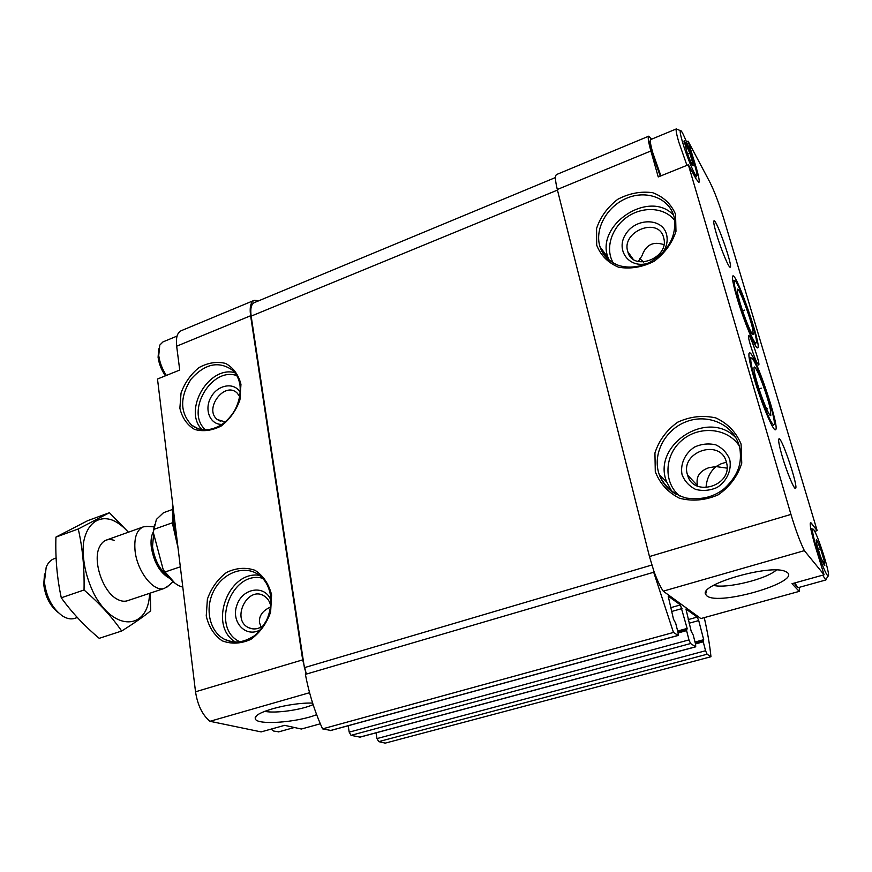 <?xml version="1.0" encoding="UTF-8"?>
<svg xmlns="http://www.w3.org/2000/svg" width="872" height="872" viewBox="0 0 872 872"><rect width="100%" height="100%" fill="white"/><g stroke="black" fill="none" stroke-linecap="round" stroke-linejoin="round"><path stroke-width="1.31" d="M824.323 565.285L820.41 556.38L816.584 543.55L816.41 539.615L820.661 548.979L824.389 561.459L824.323 565.285M816.312 547.136C821.479 563.672 825.37 573.296 827.964 576.032C831.932 577.918 815.157 526.317 812.769 529.239C812.039 530.536 813.216 536.498 816.312 547.136M816.715 539.91L816.148 540.673L816.41 539.615M820.552 548.673L816.77 539.986M824.334 561.285L820.661 548.979M823.364 563.639L824.389 561.514M691.845 164.372L687.234 153.287L684.182 140.73L689.817 153.145L693.055 164.121L693.098 165.778L691.845 164.372M682.493 142.038C686.58 156.175 694.875 176.253 696.456 175.904C700.183 177.474 682.471 127.628 680.356 130.647C679.822 131.443 680.531 135.236 682.493 142.038M685.305 142.289L684.357 142.572M689.752 152.992L685.381 142.441M693.011 163.969L689.861 153.298M753.986 377.99C761.191 402.82 773.453 432.087 775.513 429.722C780.549 428.828 754.531 351.732 749.582 352.844C747.904 353.509 749.375 361.891 753.986 377.99M736.927 297.526C743.751 320.929 755.871 350.108 757.681 347.786C762.117 347.078 737.276 274.724 732.971 275.857C731.575 276.402 732.894 283.629 736.927 297.526M750.345 344.854C754.029 356.506 756.798 363.21 758.651 364.965C760.766 365.226 750.302 334.51 748.623 335.546C748.089 335.96 748.667 339.066 750.345 344.854M716.413 233.805C720.85 249.065 729.199 269.056 730.267 267.126C732.894 266.2 716.958 220.463 714.114 220.78C713.176 220.943 713.939 225.281 716.413 233.805M782.217 456.274C786.871 472.232 794.338 490.108 795.569 488.353C798.567 487.35 782.402 438.616 779.132 438.769C777.922 439.074 778.947 444.916 782.217 456.274M686.504 141.809L688.095 141.155L696.129 167.337C698.864 176.733 699.78 181.768 698.875 182.455L696.129 179L688.357 164.786L790.948 514.404L649.466 556.554L557.306 189.496C555.126 180.45 554.897 175.457 556.641 174.509L648.67 136.217M810.579 522.459L810.655 522.437C809.445 523.516 810.916 531.212 815.069 545.534L824.062 574.779L804.366 550.646C800.016 541.785 795.547 529.696 790.948 514.404M810.655 522.437L817.151 530.623L723.749 218.632C719.095 203.623 714.539 191.611 710.07 182.586L688.095 141.155M651.58 139.193L648.735 136.185C647.634 136.871 648.343 141.809 650.883 150.976L658.24 176.94L688.357 164.786M814.655 531.353L817.151 530.623M706.658 595.685C718.125 606.868 806.589 580.327 785.509 571.552C770.946 563.683 699.257 584.327 705.568 594.224L706.658 595.685M824.062 574.779L792.005 583.717L799.188 591.38L700.859 618.564L663.243 591.162C660.115 586.507 656.965 579.738 653.793 570.877L653.695 572.25L305.407 674.361C309.026 693.556 314.748 711.726 322.575 728.872L673.478 632.451L653.695 572.25M804.366 550.646L663.243 591.162M309.582 692.706L209.967 721.297C202.391 714.986 197.584 705.154 195.524 691.79L157.494 379.015L179.73 370.044L176.667 346.195C175.752 337.704 177.278 332.548 181.223 330.706L254.025 300.415M651.853 565.023L304.393 667.647L306.061 672.955L302.682 659.864L250.613 315.751C249.479 307.151 250.689 302.006 254.253 300.317L258.82 300.742M320.318 723.793L301.352 729.036L284.632 725.341L261.142 731.902L209.967 721.297M638.315 261.546L642.086 255.594C645.923 244.76 653.193 241.108 663.897 244.65M663.614 237.533L663.756 238.078C669.511 258.363 632.712 272.075 627.829 251.757C620.831 231.581 658.48 216.321 663.614 237.533M643.591 262.047L639.601 258.395M225.183 421.928L217.281 419.508C203.503 409.044 224.638 380.77 237.13 393.01L239.767 396.564M706.015 487.731C706.625 478.87 709.961 471.807 716.021 466.564L727.008 468.133M697.785 486.227L697.415 485.061C695.823 476.799 699.638 471.011 708.871 467.697L716.021 466.564L720.817 463.904L726.398 462.138M726.387 462.095L726.638 463.087C732.622 485.977 693.382 497.759 687.605 475.142C679.343 452.012 720.425 437.82 726.387 462.095M261.088 627.088L259.453 622.488C258.93 615.796 262.635 610.64 270.571 607.01M263.845 625.191C258.733 629.181 253.589 629.976 248.422 627.589C230.851 619.382 247.615 585.385 264.031 595.903C267.519 598.039 269.742 601.364 270.702 605.887M304.393 667.647L251.158 316.133C250.155 308.59 251.223 304.077 254.352 302.606L555.486 177.528M316.645 714.669C296.545 722.757 255.006 725.482 255.278 718.441C253.065 712.37 290.267 702.298 312.634 703.094M306.061 672.955L305.407 674.361M704.26 617.627C707.563 632.2 709.808 645.236 710.963 656.736L385.228 743.129L378.71 741.636L376.987 738.573L376.017 732.84M710.963 656.736L707.094 654.229L705.568 650.752L703.246 641.825L703.693 639.688L698.723 620.57L689.109 623.218M673.478 632.451L678.22 635.459L678.1 632.789L675.691 623.273L673.478 619.153L668.192 596.121L680.443 604.928L687.136 628.429L686.602 630.62L688.978 639.906L690.58 643.536L695.725 646.817L695.584 644.223L693.229 635.078L691.158 631.164L685.959 608.994L697.208 617.093L698.723 620.57M359.896 737.102L351.024 735.347L349.203 732.153L348.179 725.744M330.739 730.431L322.575 728.872M653.793 570.877L649.466 556.554M799.439 587.303L799.188 591.38M172.525 502.643L172.558 523.887L177.986 547.627M172.83 505.193L173.441 522.056L177.103 540.368M260.445 629.748C245.806 638.413 230.502 621.834 236.977 604.917C242.743 587.75 265.044 584.48 270.941 600.252M221.946 424.381C209.836 424.795 203.83 409.208 211.122 396.945C218.055 384.465 234.546 381.849 240.258 392.542M729.722 459.479C731.902 470.073 726.899 481.159 717.1 487.47C709.982 490.565 702.843 491.209 695.66 489.41C689.163 486.151 684.629 481.224 682.046 474.641C680.04 464.177 684.945 453.342 694.526 447.064C701.502 443.913 708.587 443.183 715.781 444.851C722.354 447.979 726.997 452.851 729.722 459.479M647.7 263.322C629.028 268.99 615.109 249.85 625.845 233.99C635.819 217.76 662.219 217.673 666.502 234.252C668.137 240.748 666.709 247.114 662.208 253.338M313.124 704.631C301.134 710.004 275.203 713.612 264.652 711.345M713.568 585.385C726.431 588.905 766.543 579.172 776.353 570.026M797.531 587.019C796.91 587.216 795.853 585.897 794.359 583.063M695.409 167.631L696.129 167.337M660.246 176.133L652.158 153.145C649.978 145.275 649.378 141.068 650.349 140.545M271.05 729.134L273.699 731.063L278.844 731.826M794.981 582.888C796.605 586.082 797.771 587.641 798.469 587.575L798.556 587.554M822.678 575.16L825.773 579.945L826.318 578.964M676.389 128.903L650.795 139.52C649.825 140.13 650.458 144.447 652.681 152.48L660.889 175.871M677.141 129.285L676.334 128.947C675.702 129.83 676.498 134.114 678.699 141.787L686.94 165.364M158.704 348.833L158.094 357.313C159.031 363.929 161.473 370.088 165.44 375.81M177.071 336.069L162.933 341.933L159.761 345.127L158.737 355.514C159.707 362.512 162.246 369.15 166.356 375.44M684.117 142.779L685.316 142.289M687.518 154.072L689.817 153.145M818.176 549.502L820.607 548.804M822.59 561.971L824.389 561.459M154.551 524.541L153.254 532.225L163.282 569.939L174.945 583.183M171.904 509.684L163.5 512.703L156.404 519.418L153.254 532.225M163.282 569.939L165.037 571.988C169.419 578.637 174.073 583.226 179 585.777L182.804 587.194M165.037 571.988L180.319 566.8M153.712 529.424L172.427 522.775M44.527 573.961L43.731 584.393C45.213 596.47 49.933 605.768 57.89 612.275M56.091 558.004L54.326 558.647C50.739 559.879 48.036 562.723 46.194 567.182L44.418 582.049C46.445 597.56 52.603 608.961 62.915 616.253C67.122 618.76 71.035 619.48 74.665 618.39L75.112 618.237M147.684 526.448L143.444 526.83C136.817 529.62 134.005 537.446 135.018 550.308C136.86 571.171 153.723 592.611 164.405 588.371L168.678 585.581M149.57 593.331C148.621 630.031 114.025 632.647 93.707 593.309C85.707 576.425 82.262 559.933 83.363 543.834C86.197 524.334 98.1 515.08 112.096 520.028C117.698 522.274 123.105 526.35 128.304 532.236M127.65 600.666C124.489 601.767 121.023 601.288 117.24 599.228C102.972 592.164 92.334 560.958 99.463 547.038C102.765 540.389 107.681 538.166 114.221 540.368M128.435 532.182L109.392 512.725L78.262 528.977C82.589 547.845 84.508 568.184 84.039 589.984C99.375 603.206 111.91 616.886 121.655 631.023C134.157 623.197 143.847 616.439 150.725 610.749L150.278 593.091M78.262 528.977L55.928 537.108L87.756 520.639L109.392 512.725M84.039 589.984L61.28 597.789C57.072 578.343 55.296 558.113 55.928 537.108M121.655 631.023L99.223 638.326C84.475 625.976 71.831 612.471 61.28 597.789M757.19 382.961C754.215 372.573 753.299 367.265 754.454 367.014C756.743 366.807 767.796 396.368 770.379 409.546L770.793 415.475C769.584 417.317 761.779 398.744 757.19 382.961M755.174 379.832C751.457 366.905 750.094 359.678 751.097 358.141C754.596 353.836 779.263 426.964 773.475 424.501C771.153 424.653 761.103 400.248 755.174 379.832M766.543 408.859L767.306 408.619M759.032 388.89L761.245 388.149M740.066 302.889C737.472 293.929 736.644 289.351 737.603 289.155C739.641 288.839 750.563 317.997 752.852 329.78L753.179 334.499C752.122 336.276 744.416 317.757 740.066 302.889M738.083 299.51C734.834 288.327 733.625 282.103 734.453 280.828C737.45 276.915 760.864 345.116 755.773 342.925C753.713 343.208 743.729 318.825 738.083 299.51M742.573 310.759L744.383 310.116M675.56 214.305L675.974 231.363C672.061 243.277 664.758 253.272 654.065 261.338C642.195 267.279 630.369 269.23 618.586 267.214C608.013 262.766 600.721 255.42 596.688 245.163L596.568 228.497C600.416 216.965 607.49 207.231 617.779 199.285C629.268 193.268 640.92 191.077 652.736 192.712C663.538 196.8 671.146 203.994 675.56 214.305M741.069 444.066L741.756 463.196C737.647 476.199 729.788 486.74 718.19 494.827C705.284 500.419 692.379 501.553 679.473 498.239C667.876 492.32 659.81 483.459 655.286 471.621L654.937 452.982C658.981 440.436 666.568 430.168 677.697 422.19C690.166 416.478 702.865 415.039 715.803 417.906C727.662 423.411 736.088 432.131 741.069 444.066M650.883 150.976L557.306 189.496M250.613 315.751L176.667 346.195M302.682 659.864L195.524 691.79M240.955 384.312L239.942 399.834C236.127 410.45 229.935 419.138 221.368 425.907C212.092 430.681 203.154 431.858 194.532 429.406C186.99 424.828 182.106 417.764 179.872 408.205L181.049 393.01C184.799 382.71 190.815 374.208 199.11 367.515C208.136 362.654 216.986 361.302 225.652 363.439C233.369 367.744 238.47 374.698 240.955 384.312M271.595 594.889L270.625 612.057C266.603 623.513 260.02 632.614 250.874 639.361C240.945 643.83 231.353 644.299 222.098 640.789C213.978 635.001 208.691 626.696 206.239 615.883L207.405 599.108C211.351 588.001 217.738 579.106 226.578 572.424C236.225 567.846 245.708 567.127 255.016 570.288C263.333 575.771 268.859 583.968 271.595 594.889M557.459 190.096L251.158 316.133M707.094 654.229L378.71 741.636M705.568 650.752L376.987 738.573M703.246 641.825L695.507 643.918M703.115 640.626L695.213 642.762M703.693 639.688L695.017 642.032M697.208 617.093L688.182 619.6M695.584 646.773L359.384 737.243M690.58 643.536L351.024 735.347M688.978 639.906L349.203 732.153M686.602 630.62L678.144 632.93M686.471 629.388L677.838 631.753M687.136 628.429L677.653 631.034M682.035 608.558L671.549 611.512M680.443 604.928L670.579 607.708M678.056 635.416L330.161 730.594M231.069 641.607L225.129 639.612C209.825 632.374 204.473 609.321 213.487 591.401C222.251 573.34 243.157 564.871 257.491 573.983C264.598 578.648 268.958 585.897 270.56 595.729C271.443 603.969 270.146 612.111 266.658 620.134C261.011 629.737 256.03 635.47 251.703 637.334C242.492 642.697 233.631 643.46 225.129 639.612L232.41 641.836M235.56 642.075C207.939 626.107 228.039 570.408 259.387 575.313M239.92 641.792C210.054 628.45 231.167 569.907 262.592 578.234M197.584 428.555L191.731 425.242C179.937 412.75 179.654 397.458 190.892 379.353C204.898 363.58 218.85 360.594 232.759 370.371C236.661 374.153 239.081 379.157 240.018 385.402C240.846 394.057 238.928 402.657 234.263 411.203C229.946 417.906 225.02 422.811 219.493 425.896C208.855 431.313 199.601 431.095 191.731 425.242L198.631 428.915M202.042 429.667C182.662 410.559 208.572 365.488 234.819 372.638M205.585 429.885C184.864 412.391 211.264 366.458 236.792 375.603M739.151 445.581L740.034 449.505C741.342 461.495 740.11 473.561 724.578 488.396C716.937 494.555 705.448 500.67 686.079 498.043C673.228 494.184 664.301 486.391 659.287 474.662C651.951 454.585 664.726 429.645 686.384 421.645C707.933 413.317 733.265 424.392 739.151 445.581M676.89 494.697C668.421 490.14 662.546 483.459 659.287 474.662L666.742 482.042C651.253 445.232 707.999 408.183 735.957 437.875M672.007 491.677L666.742 482.042L672.029 491.688M679.484 495.928C663.08 482.172 664.464 454.824 681.948 440.262C699.137 425.362 727.531 427.781 739.216 445.854M673.903 216.212L674.427 218.36C676.465 236.792 668.116 251.518 649.368 262.537C639.045 267.235 629.05 268.282 619.403 265.677C610.411 262.559 603.969 256.324 600.089 246.983C594.257 229.456 606.596 206.675 626.423 198.326C646.174 189.682 668.824 197.879 673.903 216.212M609.604 260.641C605.081 257.033 601.909 252.488 600.089 246.983L608.035 257.578C595.173 224.769 649.64 188.853 673.598 215.242M609.016 260.172L608.035 257.578L609.038 260.183M613.398 263.137C604.852 249.229 611.152 228.126 627.023 217.095C642.773 205.89 664.889 207.274 674.786 220.572M810.197 523.832L811.799 523.364M153.276 531.909C151.281 535.691 150.616 540.738 151.281 547.071C153.919 562.473 159.947 572.839 169.364 578.18M153.625 533.642L152.535 546.733C154.518 559.573 159.445 569.253 167.315 575.76M157.015 546.373L160.012 557.611M823.953 564.74L824.814 565.503M683.964 141.885L684.182 140.73M692.292 165.135L693.098 165.778M627.829 251.757L633.116 259.18M217.281 419.508L220.714 421.405M687.605 475.142L697.611 485.726M248.422 627.589L252.128 628.799M703.17 640.571L695.202 642.729M695.725 646.817L359.646 737.243M686.537 629.322L677.827 631.71M678.22 635.459L330.444 730.594M794.708 487.928L795.569 488.353M778.609 439.75L779.132 438.769M708.326 467.872L708.871 467.697M729.57 266.81L730.267 267.126M713.71 221.619L714.114 220.78M256.172 716.293L255.278 718.441M706.625 590.715L705.568 594.224M732.491 276.413L732.971 275.857M774.87 429.591L775.513 429.722M748.983 353.509L749.582 352.844M278.56 731.902L294.409 727.499M798.469 587.575L825.904 579.956M812.769 529.239L810.688 528.192M827.964 576.032L825.773 579.945M680.356 130.647L676.334 128.947M696.456 175.904L695.518 177.877M74.665 618.39L77.314 617.507M127.225 600.808L164.405 588.371M106.526 540.008L143.052 526.971M153.963 526.841L146.3 526.361M173.027 581.711L166.988 587.085M769.954 415.072L770.793 415.475M753.942 367.995L754.454 367.014M751.097 358.141L749.048 357.193M773.475 424.501L772.461 426.408M752.492 334.183L753.179 334.499M737.2 289.962L737.603 289.155M734.453 280.828L732.633 280.01M755.773 342.925L754.89 344.647"/></g></svg>

